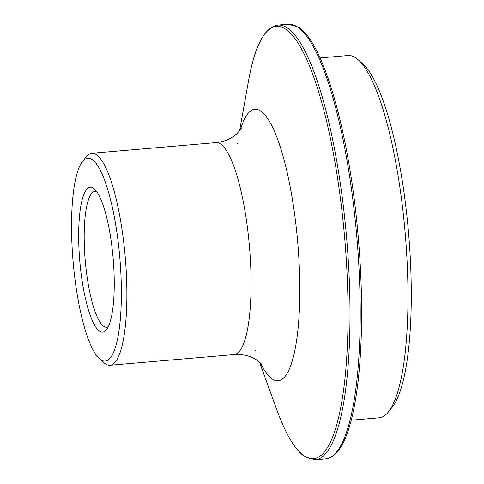 <?xml version="1.0" encoding="UTF-8"?>
<svg xmlns="http://www.w3.org/2000/svg" width="484" height="484" viewBox="0 0 484 484"><rect width="100%" height="100%" fill="white"/><g stroke="black" fill="none" stroke-linecap="round" stroke-linejoin="round"><path stroke-width="0.73" d="M91.906 159.405A101.809 23.426 -94.9 0 0 82.462 161.571A101.809 23.426 -94.9 0 0 73.114 261.662A101.809 23.426 -94.9 0 0 99.414 358.692A101.809 23.426 -94.9 0 0 101.011 359.908A101.809 23.426 -94.9 0 0 120.958 275.239A101.809 23.426 -94.9 0 0 91.906 159.405M82.462 161.571L86.243 156.816A106.353 24.472 85.1 0 1 91.748 153.313A106.353 24.472 85.1 0 1 96.104 154.553A106.353 24.472 85.1 0 1 125.943 266.394A106.353 24.472 85.1 0 1 109.977 365.239A106.353 24.472 85.1 0 1 105.621 364.004A106.353 24.472 85.1 0 1 103.951 362.734L99.414 358.692M93.206 188.052A72.721 16.734 85.1 0 1 94.344 188.917A72.721 16.734 85.1 0 1 113.129 258.22A72.721 16.734 85.1 0 1 106.456 329.719A72.721 16.734 85.1 0 1 99.71 331.262A72.721 16.734 85.1 0 1 78.959 248.528A72.721 16.734 85.1 0 1 93.206 188.052M96.667 191.579A68.177 15.688 -94.9 0 0 95.021 191.355A68.177 15.688 -94.9 0 0 84.785 254.717A68.177 15.688 -94.9 0 0 103.909 326.41A68.177 15.688 -94.9 0 0 106.704 327.202A68.177 15.688 -94.9 0 0 108.289 326.7M351.227 420.215L379.093 417.819A181.802 41.836 -94.9 0 0 388.501 411.836A181.802 41.836 -94.9 0 0 405.187 233.1A181.802 41.836 -94.9 0 0 358.227 59.841A181.802 41.836 -94.9 0 0 355.383 57.669A181.802 41.836 -94.9 0 0 347.929 55.551L320.063 57.947M358.227 59.841L362.764 63.882A177.259 40.789 85.1 0 1 408.556 232.81A177.259 40.789 85.1 0 1 392.288 407.074L388.501 411.836M297.085 26.735A218.163 50.203 -94.9 0 0 288.143 24.2L298.138 26.995C323.681 41.672 349.642 134.546 358.196 236.549C363.69 299.051 362.48 361.524 354.947 402.948C352.691 415.568 349.932 426.186 346.671 434.807C342.224 446.678 336.852 454.24 330.536 457.495L325.532 458.923A218.163 50.203 -94.9 0 0 358.287 256.163A218.163 50.203 -94.9 0 0 297.085 26.735M315.314 459.8L305.313 457.005C295.337 450.374 285.826 434.602 276.781 409.7A216.965 49.925 -94.9 0 0 304.66 456.224A216.965 49.925 -94.9 0 0 347.167 275.795A216.965 49.925 -94.9 0 0 285.257 28.937A216.965 49.925 -94.9 0 0 248.504 81.022C254.681 45.938 264.482 27.285 277.919 25.077A218.163 50.203 85.1 0 1 286.861 27.618A218.163 50.203 85.1 0 1 348.069 257.04A218.163 50.203 85.1 0 1 315.314 459.8L325.532 458.923M91.748 153.313L215.949 142.629A106.353 24.472 85.1 0 1 220.311 143.869A106.353 24.472 85.1 0 1 250.149 255.715A106.353 24.472 85.1 0 1 234.183 354.56C243.041 354.143 250.391 355.867 256.248 359.727C259.382 361.965 261.16 363.478 261.59 364.258L261.584 364.252M240.481 129.688A136.258 31.357 85.1 0 1 260.386 110.86A136.258 31.357 85.1 0 1 299.263 265.891A136.258 31.357 85.1 0 1 272.571 379.208A136.258 31.357 85.1 0 1 260.561 363.127M255.231 350.458A136.258 31.357 85.1 0 1 255.062 349.986M237.305 143.566A136.258 31.357 85.1 0 1 237.396 143.076M277.919 25.077L288.143 24.2M259.472 362.111L276.781 409.7M239.58 130.868L248.504 81.022M215.949 142.629C223.021 141.842 228.95 139.713 233.742 136.234L236.452 134.092C239.931 130.505 241.546 128.605 241.298 128.393M109.977 365.239L234.183 354.56"/></g></svg>
